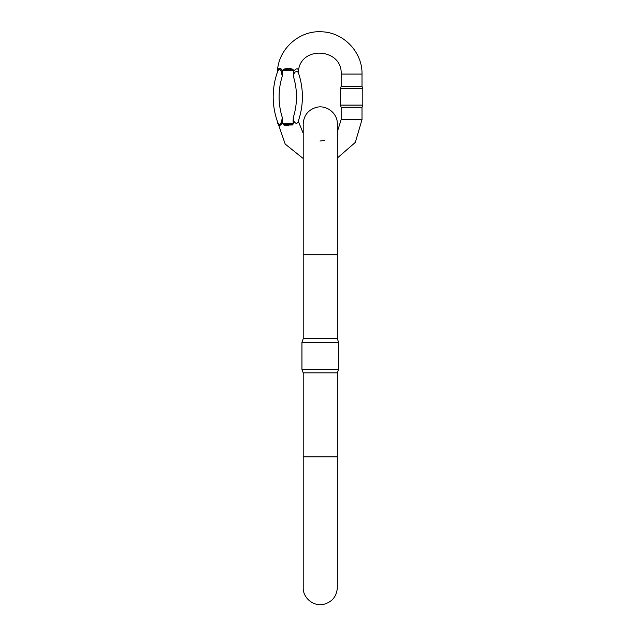 <?xml version="1.0" encoding="UTF-8"?>
<svg xmlns="http://www.w3.org/2000/svg" width="636" height="636" viewBox="0 0 636 636"><rect width="100%" height="100%" fill="white"/><g stroke="black" fill="none" stroke-linecap="round" stroke-linejoin="round"><path stroke-width="0.95" d="M282.169 118.383L282.193 122.859C280.293 126.151 278.791 126.238 277.694 123.13C277.391 122.001 277.391 122.001 277.694 123.13A5.899 4.77 -19.5 0 0 277.471 121.651A74.333 74.333 0 0 1 277.471 71.979C278.878 68.585 280.174 68.569 281.374 71.932L282.018 75.183M303.213 158.531L285.19 144.062L277.161 120.737M282.265 76.153L282.281 76.193A68.434 68.434 0 0 0 282.281 117.429L282.559 120.856A37.158 37.158 0 0 0 282.718 123.161L284.387 124.418L292.163 124.418L292.512 124.974L293.776 123.098L292.512 124.974L284.038 125.093L288.299 125.841M293.76 74.452L293.307 76.193L293.307 74.07A26.386 26.386 0 0 1 293.442 71.431C296.066 68.457 297.712 68.052 298.395 70.214A5.899 5.509 -18.6 0 0 298.507 73.124L298.507 73.124A74.333 74.333 0 0 1 297.942 122.128C298.379 120.896 298.379 120.896 297.942 122.128C298.379 120.896 298.379 120.896 297.942 122.128C296.829 124.107 295.374 123.646 293.562 120.737L293.307 117.429L293.562 120.737A26.155 26.155 0 0 0 293.776 123.098L293.299 123.161A26.64 26.64 0 0 1 293.077 120.761L293.307 117.429A68.434 68.434 0 0 0 293.307 76.193L293.323 76.153M298.276 121.182L303.213 133.329M282.225 123.209L293.299 123.161L292.163 124.418L284.387 124.418L284.038 125.093L282.225 123.209A37.643 37.643 0 0 1 282.193 122.859A5.899 1.94 26.9 0 0 281.303 122.247L282.002 119.345A5.899 0.668 31.4 0 1 282.32 119.544L282.487 119.536M297.942 122.128A74.333 74.333 0 0 0 298.507 73.124C297.815 71.28 296.455 71.081 294.436 72.512L293.776 74.396L294.436 72.512A5.899 2.011 -138.7 0 1 293.442 71.431A26.386 26.386 0 0 1 293.562 70.461L282.456 70.461A37.413 37.413 0 0 0 282.376 71.367L281.374 69.062M278.441 68.942L277.694 70.501C277.391 71.629 277.391 71.629 277.694 70.501C278.966 67.225 280.532 67.511 282.376 71.367A37.413 37.413 0 0 0 282.281 74.07L282.281 76.193L281.374 71.932C280.166 68.569 278.87 68.585 277.471 71.979C277.058 73.18 277.058 73.18 277.471 71.979C277.058 73.18 277.058 73.18 277.471 71.979C277.058 73.18 277.058 73.18 277.471 71.979C277.058 73.18 277.058 73.18 277.471 71.979A5.899 4.77 19.5 0 0 277.694 70.501M282.456 70.461L283.537 69.213L288.346 68.155L292.814 69.213L293.562 70.461M277.161 72.894L277.455 71.375C278.33 49.02 299.389 30.186 321.697 31.8C343.583 32.309 362.536 52.184 362.011 74.07L341.166 74.07L341.166 86.393L362.011 86.393L362.798 88.539L340.387 88.539L340.387 105.091L362.798 105.091L362.798 88.539M341.166 119.552L341.166 107.238L362.011 107.238L362.011 119.552L341.166 119.552L337.326 131.811M280.269 124.298L279.753 124.37M282.249 117.763L282.185 118.28M277.471 121.651C277.058 120.45 277.058 120.45 277.471 121.651C277.058 120.45 277.058 120.45 277.471 121.651C277.058 120.45 277.058 120.45 277.471 121.651C277.058 120.45 277.058 120.45 277.471 121.651C278.671 124.831 279.951 125.03 281.303 122.247M282.559 120.856L282.265 120.864A5.899 1.24 35.9 0 0 281.716 120.435M293.077 120.761L293.562 120.737M281.374 71.932A5.899 1.614 156.9 0 0 282.376 71.367M337.326 338.742L337.326 254.726L303.213 254.726L303.213 338.742L337.326 338.742L338.606 342.255L301.941 342.255L301.941 369.333L338.606 369.333L338.606 342.255M337.326 372.847L337.326 456.863L303.213 456.863L303.213 372.847L337.326 372.847L338.606 369.333M283.537 69.213L292.814 69.213M281.82 74.396A5.899 0.795 146.3 0 0 282.281 74.07M293.307 74.07A5.899 0.795 -146.3 0 0 293.776 74.396M324.916 140.389L319.995 141.025M362.011 119.552L355.309 142.416L337.326 158.022M298.674 73.617L298.451 70.93C300.852 45.283 342.542 48.344 341.166 74.07M362.011 74.07L362.011 86.393M341.166 86.393L340.387 88.539M362.011 107.238L362.798 105.091M341.166 107.238L340.387 105.091M337.326 254.726L337.326 123.972C337.74 113.51 326.705 104.55 316.291 107.389C308.118 109.917 303.762 115.442 303.213 123.972L303.213 254.726M303.213 456.863L303.213 587.616C302.8 598.078 313.842 607.038 324.257 604.2C332.421 601.68 336.778 596.147 337.326 587.616L337.326 456.863M303.213 338.742L301.941 342.255M303.213 372.847L301.941 369.333"/></g></svg>
